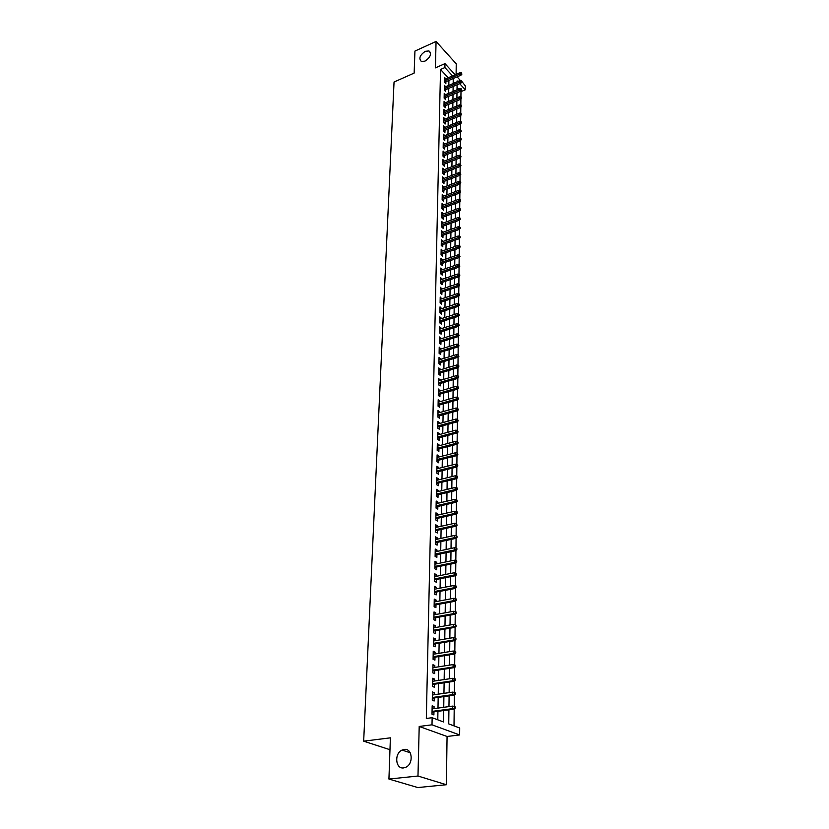 <?xml version="1.0" encoding="UTF-8"?>
<svg xmlns="http://www.w3.org/2000/svg" width="829" height="829" viewBox="0 0 829 829"><rect width="100%" height="100%" fill="white"/><g stroke="black" fill="none" stroke-linecap="round" stroke-linejoin="round"><path stroke-width="1.24" d="M404.2 749.416C412.272 747.955 413.92 763.571 405.982 767.188L403.64 767.913C395.433 769.25 394.096 753.468 402.044 750.069L404.2 749.416M425.298 51.305L428.987 50.952C431.785 53.947 430.458 57.336 424.997 61.118L421.381 61.481C418.531 58.507 419.826 55.118 425.298 51.305M448.914 709.842L448.738 723.904L459.701 728.007L459.649 734.95L432.002 724.815L432.147 717.707L443.515 721.955L443.691 710.536M447.059 736.473L419.205 726.463L417.982 776.027L388.925 779.053L417.816 787.55L446.396 784.731L447.059 736.473L459.649 734.95M456.105 74.341L456.24 63.812L436.064 41.45L435.412 67.864L444.976 63.626L455.142 74.755M444.396 90.237L460.883 83.138L461.815 82.081L461.266 80.672L465.328 85.905L465.297 89.791L459.67 83.656M460.924 96.775L460.986 91.636L465.297 89.791M454.012 725.883L454.199 708.982M454.219 706.526L454.354 694.971M454.375 692.516L454.499 681.117M454.53 678.661L454.655 667.407M454.686 664.962L454.8 653.853M454.831 651.407L454.955 640.444M454.976 637.998L455.1 627.18M455.121 624.734L455.245 614.061M455.266 611.615L455.38 601.077M455.411 598.631L455.525 588.227M455.556 585.792L455.66 575.523M455.691 573.088L455.805 562.943M455.826 560.508L455.94 550.497M455.971 548.062L456.074 538.176M456.105 535.752L456.209 525.99M456.24 523.565L456.344 513.918M456.364 511.503L456.468 501.98M456.499 499.555L456.603 490.157M456.634 487.742L456.727 478.447M456.758 476.043L456.862 466.862M456.883 464.458L456.986 455.401M457.007 452.997L457.111 444.043M457.131 441.639L457.235 432.8M457.256 430.396L457.359 421.671M457.38 419.267L457.473 410.645M457.504 408.251L457.598 399.723M457.618 397.34L457.712 388.915M457.743 386.532L457.836 378.211M457.857 375.827L457.95 367.61M457.981 365.237L458.064 357.112M458.095 354.739L458.178 346.709M458.209 344.336L458.292 336.408M458.323 334.035L458.406 326.201M458.427 323.838L458.52 316.087M458.541 313.735L458.624 306.077M458.655 303.715L458.738 296.15M458.758 293.798L458.841 286.326M458.872 283.974L458.955 276.585M458.976 274.244L459.059 266.928M459.079 264.596L459.162 257.373M459.183 255.031L459.266 247.892M459.297 245.56L459.37 238.503M459.39 236.172L459.473 229.198M459.494 226.877L459.577 219.975M459.598 217.654L459.67 210.835M459.701 208.525L459.774 201.779M459.794 199.468L459.877 192.805M459.898 190.494L459.971 183.903M459.991 181.592L460.064 175.074M460.095 172.784L460.168 166.339M460.188 164.038L460.261 157.665M460.282 155.375L460.354 149.075M460.375 146.785L460.447 140.557M460.468 138.277L460.541 132.112M460.561 129.832L460.634 123.739M460.655 121.459L460.727 115.428M460.748 113.158L460.81 107.2M460.841 104.931L460.903 99.034M417.982 776.027L446.396 784.731M388.925 779.053L390.397 737.841L363.672 741.167L394.044 82.03L414.148 73.087L414.935 51.077L436.064 41.45M434.013 708.629L434.054 706.546L432.158 705.821L432.002 714.204L433.888 714.919L433.95 711.842M434.272 694.743L434.313 692.723L432.437 691.966L432.272 700.267L434.158 701.002L434.209 697.956M434.531 681.003L434.572 679.044L432.707 678.267L432.541 686.474L434.417 687.241L434.469 684.215M434.79 667.418L434.831 665.521L432.976 664.723L432.811 672.837L434.676 673.625L434.728 670.63M435.049 653.977L435.08 652.133L433.235 651.314L433.08 659.345L434.935 660.153L434.987 657.179M435.298 640.672L435.329 638.9L433.494 638.05L433.339 645.988L435.184 646.827L435.235 643.884M435.546 627.522L435.577 625.802L433.754 624.931L433.598 632.786L435.432 633.636L435.484 630.724M435.795 614.507L435.826 612.838L434.013 611.947L433.857 619.719L435.681 620.6L435.733 617.709M436.044 601.626L436.075 600.009L434.261 599.108L434.116 606.797L435.919 607.688L435.981 604.828M436.282 588.88L436.313 587.326L434.52 586.393L434.365 593.999L436.168 594.921L436.22 592.082M436.52 576.269L436.551 574.766L434.759 573.813L434.614 581.347L436.406 582.279L436.458 579.461M436.759 563.793L436.779 562.331L435.007 561.368L434.862 568.818L436.645 569.772L436.696 566.984M436.987 551.44L437.018 550.031L435.256 549.047L435.111 556.425L436.873 557.399L436.935 554.622M437.225 539.213L437.246 537.855L435.494 536.85L435.349 544.156L437.111 545.15L437.163 542.394M437.453 527.109L437.474 525.804L435.733 524.788L435.588 532.011L437.339 533.016L437.391 530.291M437.681 515.13L437.702 513.876L435.961 512.84L435.826 519.99L437.567 521.016L437.619 518.312M437.899 503.276L437.93 502.063L436.199 501.017L436.054 508.094L437.795 509.141L437.847 506.457M438.126 491.545L438.147 490.374L436.427 489.307L436.292 496.312L438.013 497.379L438.064 494.716M438.344 479.929L438.365 478.799L436.655 477.711L436.52 484.654L438.24 485.732L438.282 483.089M438.562 468.426L438.582 467.349L436.883 466.24L436.748 473.11L438.458 474.209L438.5 471.587M438.779 457.038L438.8 456.002L437.111 454.883L436.976 461.68L438.665 462.789L438.717 460.188M438.997 445.753L439.007 444.769L437.329 443.629L437.194 450.365L438.883 451.494L438.935 448.914M439.204 434.593L439.225 433.64L437.546 432.489L437.422 439.163L439.101 440.303L439.142 437.743M439.411 423.536L439.432 422.624L437.764 421.464L437.639 428.065L439.308 429.225L439.36 426.686M439.619 412.583L439.639 411.712L437.981 410.542L437.857 417.08L439.515 418.251L439.567 415.733M439.826 401.744L439.847 400.915L438.199 399.723L438.064 406.2L439.722 407.381L439.764 404.884M440.033 391.008L438.406 389.008L438.282 395.423L439.93 396.625L439.971 394.138M440.23 380.366L438.614 378.397L438.489 384.749L440.126 385.962L440.178 383.495M440.437 369.838L438.821 367.889L438.696 374.18L440.323 375.402L440.375 372.957M440.634 359.403L439.028 357.475L438.904 363.713L440.52 364.947L440.572 362.522M440.821 349.061L439.225 347.164L439.111 353.341L440.717 354.584L440.769 352.18M441.018 338.823L439.432 336.947L439.308 343.071L440.914 344.325L440.966 341.942M441.215 328.688L439.629 326.833L439.515 332.895L441.111 334.16L441.152 331.787M441.401 318.637L439.826 316.802L439.712 322.813L441.297 324.098L441.339 321.735M441.588 308.678L440.023 306.875L439.909 312.823L441.484 314.118L441.536 311.777M441.774 298.813L440.22 297.031L440.106 302.927L441.681 304.233L441.722 301.911M441.961 289.041L440.406 287.28L440.292 293.124L441.857 294.44L441.909 292.129M442.147 279.363L440.603 277.622L440.489 283.404L442.044 284.73L442.085 282.44M442.334 269.767L440.79 268.047L440.676 273.777L442.23 275.114L442.271 272.845M442.51 260.254L440.976 258.555L440.862 264.244L442.406 265.591L442.448 263.332M442.686 250.835L441.163 249.156L441.049 254.793L442.582 256.14L442.634 253.902M442.862 241.498L441.349 239.84L441.235 245.415L442.769 246.783L442.81 244.565M443.038 232.244L441.525 230.607L441.422 236.141L442.945 237.508L442.987 235.301M443.214 223.074L441.702 221.457L441.598 226.939L443.111 228.317L443.152 226.13M443.391 213.986L441.888 212.379L441.774 217.82L443.287 219.208L443.328 217.032M443.556 204.97L442.064 203.395L441.961 208.773L443.463 210.172L443.494 208.017M443.722 196.038L442.24 194.483L442.137 199.82L443.629 201.229L443.67 199.074M443.898 187.188L442.417 185.644L442.313 190.939L443.795 192.349L443.836 190.224M444.064 178.411L442.582 176.888L442.479 182.131L443.961 183.561L444.002 181.437M444.23 169.717L442.759 168.204L442.655 173.406L444.126 174.836L444.168 172.733M444.385 161.085L442.924 159.593L442.821 164.753L444.292 166.194L444.334 164.101M443.049 153.116L444.551 152.515L443.09 151.065L442.997 156.173L444.458 157.624L444.489 155.551M444.707 144.059L443.256 142.609L443.163 147.676L444.613 149.127L444.655 147.065M444.852 135.666L443.422 134.215L443.328 139.241L444.779 140.702L444.81 138.65M444.997 127.334L443.588 125.894L443.494 130.878L444.935 132.35L444.976 130.319M445.132 119.075L443.753 117.656L443.65 122.588L445.09 124.07L445.132 122.05M445.277 110.889L443.909 109.469L443.816 114.371L445.246 115.853L445.287 113.842M445.411 102.775L444.075 101.366L443.981 106.226L445.401 107.708L445.442 105.718M445.546 94.724L444.23 93.325L444.137 98.143L445.556 99.635L445.587 97.656M445.691 86.734L444.385 85.346L444.292 90.123L445.701 91.625L445.743 89.656M458.655 89.107L457.059 87.377M448.199 77.781L440.531 69.481L426.324 718.463L432.147 717.707M437.785 719.81L437.93 711.313M437.992 708.09L438.178 697.396M438.23 694.174L438.417 683.635M438.468 680.412L438.655 670.029M438.707 666.806L438.883 656.558M438.945 653.345L439.121 643.242M439.173 640.019L439.349 630.061M439.401 626.848L439.577 617.014M439.629 613.812L439.795 604.113M439.857 600.911L440.023 591.346M440.075 588.144L440.24 578.715M440.292 575.513L440.458 566.217M440.51 563.015L440.676 553.845M440.727 550.653L440.883 541.596M440.935 538.404L441.09 529.472M441.152 526.291L441.308 517.483M441.36 514.291L441.515 505.607M441.567 502.426L441.712 493.846M441.774 490.675L441.919 482.209M441.971 479.038L442.116 470.685M442.168 467.515L442.313 459.276M442.375 456.116L442.51 447.981M442.572 444.821L442.707 436.8M442.759 433.64L442.904 425.723M442.955 422.572L443.09 414.759M443.142 411.609L443.277 403.899M443.328 400.759L443.463 393.143M443.525 390.003L443.65 382.49M443.702 379.35L443.836 371.931M443.888 368.812L444.012 361.485M444.075 358.356L444.199 351.133M444.251 348.014L444.375 340.874M444.427 337.766L444.551 330.719M444.603 327.61L444.727 320.657M444.779 317.548L444.904 310.688M444.955 307.58L445.069 300.803M445.121 297.704L445.246 291.02M445.297 287.922L445.411 281.321M445.463 278.233L445.577 271.705M445.629 268.627L445.743 262.182M445.795 259.114L445.909 252.752M445.961 249.674L446.075 243.394M446.126 240.327L446.23 234.13M446.282 231.073L446.396 224.939M446.448 221.892L446.551 215.841M446.603 212.784L446.707 206.815M446.758 203.768L446.862 197.872M446.914 194.825L447.018 189.002M447.069 185.965L447.173 180.214M447.225 177.188L447.318 171.499M447.37 168.474L447.473 162.867M447.525 159.842L447.619 154.298M447.67 151.282L447.764 145.811M447.815 142.806L447.909 137.396M447.961 134.391L448.054 129.044M448.106 126.049L448.199 120.775M448.251 117.78L448.344 112.568M448.396 109.583L448.489 104.423M448.541 101.449L448.624 96.361M448.676 93.387L448.769 88.351M448.821 85.387L448.903 80.423M445.826 78.817L444.541 77.439L444.448 82.175L445.857 83.688L445.888 81.729M363.672 741.167L389.972 749.706M419.205 726.463L432.002 724.815M440.531 69.481L444.904 67.553L444.976 63.626M457.722 81.543L457.142 80.9L457.131 81.802M457.09 84.776L457.017 89.812M456.986 92.796L456.914 97.895M456.872 100.879L456.81 106.039M456.769 109.034L456.706 114.257M456.665 117.262L456.592 122.547M456.551 125.552L456.489 130.909M456.447 133.915L456.375 139.345M456.333 142.35L456.261 147.842M456.219 150.868L456.147 156.422M456.116 159.448L456.033 165.075M456.002 168.111L455.919 173.81M455.888 176.846L455.805 182.608M455.774 185.655L455.691 191.499M455.649 194.546L455.577 200.452M455.535 203.509L455.453 209.499M455.422 212.556L455.339 218.618M455.297 221.685L455.214 227.83M455.173 230.897L455.1 237.115M455.059 240.192L454.976 246.493M454.934 249.57L454.852 255.943M454.81 259.031L454.727 265.487M454.686 268.575L454.603 275.124M454.561 278.212L454.468 284.844M454.427 287.943L454.344 294.658M454.302 297.756L454.219 304.564M454.178 307.673L454.085 314.554M454.043 317.673L453.95 324.647M453.909 327.766L453.815 334.833M453.774 337.952L453.681 345.113M453.639 348.242L453.546 355.496M453.504 358.625L453.411 365.972M453.37 369.112L453.276 376.553M453.235 379.703L453.131 387.236M453.09 390.386L452.997 398.024M452.955 401.184L452.852 408.925M452.81 412.075L452.707 419.92M452.665 423.08L452.561 431.028M452.52 434.199L452.416 442.251M452.375 445.422L452.271 453.587M452.23 456.758L452.116 465.028M452.074 468.209L451.971 476.592M451.929 479.773L451.815 488.271M451.774 491.452L451.66 500.063M451.618 503.255L451.504 511.98M451.463 515.172L451.349 524.021M451.308 527.223L451.183 536.187M451.142 539.389L451.028 548.477M450.986 551.679L450.862 560.901M450.821 564.103L450.696 573.45M450.655 576.663L450.53 586.134M450.489 589.346L450.365 598.942M450.323 602.165L450.199 611.906M450.157 615.128L450.023 624.993M449.981 628.216L449.857 638.226M449.815 641.459L449.681 651.604M449.639 654.837L449.505 665.127M449.463 668.361L449.318 678.806M449.277 682.039L449.142 692.619M449.1 695.863L448.955 706.598M457.08 76.869L460.509 80.631M452.551 75.895L444.904 67.553M443.743 707.303L443.898 696.598M443.95 693.365L444.116 682.795M444.157 679.573L444.323 669.158M444.365 665.925L444.52 655.656M444.572 652.433L444.727 642.299M444.769 639.086L444.924 629.097M444.976 625.874L445.121 616.03M445.173 612.807L445.318 603.097M445.37 599.885L445.515 590.3M445.556 587.087L445.701 577.637M445.753 574.435L445.888 565.109M445.94 561.907L446.085 552.715M446.126 549.513L446.261 540.435M446.313 537.244L446.448 528.291M446.499 525.099L446.634 516.27M446.676 513.078L446.81 504.374M446.862 501.182L446.986 492.592M447.038 489.411L447.163 480.934M447.214 477.753L447.339 469.39M447.391 466.209L447.515 457.96M447.556 454.789L447.681 446.644M447.733 443.474L447.857 435.432M447.898 432.272L448.023 424.344M448.064 421.184L448.188 413.35M448.24 410.2L448.354 402.469M448.396 399.329L448.52 391.692M448.562 388.552L448.676 381.029M448.727 377.889L448.841 370.459M448.883 367.32L448.997 359.983M449.038 356.853L449.152 349.62M449.204 346.491L449.308 339.341M449.359 336.222L449.463 329.165M449.505 326.056L449.619 319.092M449.66 315.984L449.764 309.103M449.815 305.994L449.919 299.207M449.96 296.108L450.064 289.404M450.106 286.306L450.209 279.694M450.261 276.606L450.354 270.067M450.406 266.979L450.499 260.534M450.541 257.446L450.644 251.083M450.686 248.006L450.779 241.716M450.831 238.648L450.924 232.431M450.966 229.364L451.059 223.229M451.111 220.172L451.204 214.12M451.245 211.063L451.339 205.084M451.38 202.027L451.473 196.121M451.515 193.084L451.608 187.24M451.65 184.204L451.743 178.442M451.784 175.416L451.878 169.717M451.919 166.691L452.002 161.075M452.054 158.049L452.137 152.495M452.178 149.479L452.261 143.997M452.302 140.982L452.385 135.573M452.437 132.567L452.52 127.21M452.561 124.215L452.644 118.93M452.686 115.936L452.769 110.713M452.81 107.729L452.893 102.568M452.935 99.584L453.007 94.485M453.059 91.511L453.131 86.475M453.173 83.501L453.256 78.527M442.883 161.645L444.385 161.044M442.717 170.235L444.23 169.644M442.541 178.909L444.064 178.318M442.375 187.655L443.898 187.064M442.199 196.473L443.733 195.893M442.023 205.374L443.556 204.794M441.847 214.348L443.391 213.778M441.67 223.415L443.214 222.846M441.484 232.555L443.049 231.985M441.308 241.767L442.873 241.208M441.121 251.073L442.696 250.513M440.935 260.461L442.52 259.912M440.748 269.933L442.334 269.384M440.562 279.497L442.158 278.948M440.375 289.145L441.971 288.606M440.178 298.875L441.784 298.347M439.992 308.699L441.598 308.17M439.795 318.616L441.411 318.098M439.598 328.626L441.225 328.108M439.391 338.729L441.028 338.222M439.194 348.926L440.841 348.418M438.997 359.216L440.645 358.719M438.79 369.61L440.448 369.123M438.582 380.107L440.251 379.62M438.375 390.697L440.044 390.21M438.158 401.391L439.847 400.915M437.95 412.189L439.639 411.712M437.733 423.091L439.432 422.624M437.515 434.095L439.225 433.64M437.297 445.214L439.007 444.769M437.08 456.437L438.8 456.002M436.852 467.774L438.582 467.349M436.624 479.235L438.365 478.799M436.396 490.799L438.147 490.374M436.168 502.478L437.93 502.063M435.94 514.281L437.702 513.876M435.702 526.197L437.474 525.804M435.463 538.239L437.246 537.855M435.225 550.415L437.018 550.031M434.987 562.704L436.779 562.331M434.738 575.119L436.551 574.766M434.489 587.678L436.313 587.326M434.241 600.351L436.075 600.009M433.992 613.17L435.826 612.838M433.733 626.123L435.577 625.802M433.474 639.211L435.329 638.9M433.215 652.444L435.08 652.133M432.956 665.811L434.831 665.521M432.686 679.334L434.572 679.044M432.417 692.992L434.313 692.723M432.147 706.805L434.054 706.546M444.572 82.299L460.965 75.18L459.971 74.082L444.479 80.817M461.349 73.512L461.898 74.123L461.359 72.714L461.349 73.512L459.971 74.082L459.981 72.651L444.51 79.397M460.965 75.18L461.898 74.123M461.359 72.714L459.981 72.651M460.883 83.138L459.877 82.04L444.323 88.744M461.256 81.47L459.877 82.04L459.888 80.6L444.354 87.314M461.266 80.672L459.888 80.6M444.23 98.236L460.789 91.169L459.784 90.071L444.168 96.744M461.173 89.501L461.732 90.112L461.183 88.693L461.173 89.501L459.784 90.071L459.794 88.62L444.189 95.304M460.789 91.169L461.732 90.112M461.183 88.693L459.794 88.62M444.054 106.299L460.706 99.262L459.691 98.174L444.002 104.817M461.079 97.594L461.649 98.205L461.09 96.786L461.079 97.594L459.691 98.174L459.701 96.713L444.033 103.356M460.706 99.262L461.649 98.205M461.09 96.786L459.701 96.713M443.878 114.433L460.613 107.428L459.598 106.34L443.847 112.951M460.997 105.76L461.556 106.361L461.007 104.941L460.997 105.76L459.598 106.34L459.608 104.868L443.878 111.48M460.613 107.428L461.556 106.361M461.007 104.941L459.608 104.868M443.702 122.64L460.52 115.656L459.494 114.578L443.681 121.148M460.903 113.998L461.473 114.599L460.914 113.169L460.903 113.998L459.494 114.578L459.515 113.086L443.712 119.666M460.52 115.656L461.473 114.599M460.914 113.169L459.515 113.086M443.525 130.909L460.427 123.956L459.401 122.889L443.515 129.428M460.81 122.309L461.38 122.899L461.39 122.07L460.82 121.469L460.81 122.309L459.401 122.889L459.421 121.386L443.546 127.935M460.427 123.956L461.38 122.899M460.82 121.469L459.421 121.386M443.339 139.251L460.333 132.329L459.307 131.262L443.36 137.769M460.717 130.681L461.297 131.272L460.727 129.842L460.717 130.681L459.307 131.262L459.318 129.749L443.38 136.267M460.333 132.329L461.297 131.272M460.727 129.842L459.318 129.749M443.163 147.666L460.24 140.775L459.204 139.718L443.194 146.184M460.634 139.127L461.204 139.728L461.214 138.878L460.634 138.288L460.634 139.127L459.204 139.718L459.225 138.184L443.214 144.66M460.24 140.775L461.204 139.728M460.634 138.288L459.225 138.184M442.997 156.142L460.147 149.303L459.111 148.236L443.018 154.671M460.541 147.655L461.111 148.246L461.121 147.386L460.541 146.795L460.541 147.655L459.111 148.236L459.121 146.702L443.049 153.137M460.147 149.303L461.111 148.246M460.541 146.795L459.121 146.702M442.821 164.702L460.054 157.893L459.007 156.836L442.852 163.23M460.447 156.256L461.028 156.836L460.447 155.386L460.447 156.256L459.007 156.836L459.028 155.282L442.883 161.686M460.054 157.893L461.028 156.836M460.447 155.386L459.028 155.282M442.655 173.323L459.96 166.556L458.903 165.51L442.686 171.862M460.344 164.919L460.934 165.51L460.354 164.049L460.344 164.919L458.903 165.51L458.924 163.945L442.717 170.308M459.96 166.556L460.934 165.51M460.354 164.049L458.924 163.945M442.479 182.028L459.857 175.302L458.8 174.256L442.51 180.577M460.25 173.675L460.841 174.256L460.261 172.795L460.25 173.675L458.8 174.256L458.82 172.681L442.541 179.002M459.857 175.302L460.841 174.256M460.261 172.795L458.82 172.681M442.313 190.805L459.763 184.121L458.696 183.085L442.334 189.364M460.157 182.494L460.748 183.074L460.758 182.193L460.168 181.613L460.157 182.494L458.696 183.085L458.717 181.489L442.375 187.779M459.763 184.121L460.748 183.074M460.168 181.613L458.717 181.489M442.137 199.654L459.66 193.022L458.592 191.996L442.168 198.224M460.064 191.406L460.655 191.976L460.064 190.504L460.064 191.406L458.592 191.996L458.613 190.38L442.199 196.618M459.66 193.022L460.655 191.976M460.064 190.504L458.613 190.38M441.961 208.587L459.567 202.007L458.489 200.981L441.992 207.167M459.96 200.38L460.551 200.95L460.561 200.048L459.971 199.478L459.96 200.38L458.489 200.981L458.51 199.354L442.023 205.551M459.567 202.007L460.551 200.95M459.971 199.478L458.51 199.354M441.784 217.602L459.463 211.063L458.385 210.038L441.805 216.182M459.867 209.447L460.458 210.017L460.468 209.105L459.867 208.535L459.867 209.447L458.385 210.038L458.406 208.4L441.847 214.556M459.463 211.063L460.458 210.017M459.867 208.535L458.406 208.4M441.608 226.69L459.359 220.203L458.282 219.188L441.629 225.291M459.763 218.587L460.364 219.157L459.774 217.675L459.763 218.587L458.282 219.188L458.302 217.53L441.66 223.643M459.359 220.203L460.364 219.157M459.774 217.675L458.302 217.53M441.422 235.861L459.256 229.426L458.178 228.41L441.453 234.472M459.66 227.82L460.261 228.379L460.271 227.457L459.67 226.887L459.66 227.82L458.178 228.41L458.188 226.752L441.484 232.814M459.256 229.426L460.261 228.379M459.67 226.887L458.188 226.752M441.235 245.125L459.152 238.731L458.064 237.726L441.266 243.736M459.556 237.125L460.168 237.685L460.178 236.752L459.567 236.192L459.556 237.125L458.064 237.726L458.085 236.047L441.297 242.058M459.152 238.731L460.168 237.685M459.567 236.192L458.085 236.047M441.059 254.462L459.048 248.12L457.96 247.125L441.08 253.083M459.453 246.524L460.064 247.073L460.074 246.13L459.463 245.581L459.453 246.524L457.96 247.125L457.971 245.425L441.121 251.394M459.048 248.12L460.064 247.073M459.463 245.581L457.971 245.425M440.873 263.881L458.945 257.591L457.846 256.607L440.893 262.513M459.359 256.006L459.96 256.555L459.37 255.052L459.359 256.006L457.846 256.607L457.867 254.897L440.935 260.814M458.945 257.591L459.96 256.555M459.37 255.052L457.867 254.897M440.686 273.394L458.841 267.156L457.732 266.171L440.707 272.036M459.245 265.57L459.867 266.119L459.256 264.617L459.245 265.57L457.732 266.171L457.753 264.451L440.748 270.316M458.841 267.156L459.867 266.119M459.256 264.617L457.753 264.451M440.489 282.99L458.727 276.803L457.618 275.829L440.52 281.642M459.142 275.228L459.763 275.767L459.774 274.803L459.152 274.254L459.142 275.228L457.618 275.829L457.639 274.088L440.551 279.901M458.727 276.803L459.763 275.767M459.152 274.254L457.639 274.088M440.303 292.668L458.624 286.544L457.504 285.58L440.334 291.331M459.038 284.979L459.66 285.508L459.67 284.534L459.048 283.995L459.038 284.979L457.504 285.58L457.525 283.819L440.365 289.58M458.624 286.544L459.66 285.508M459.048 283.995L457.525 283.819M440.106 302.44L458.51 296.367L457.39 295.414L440.137 301.114M458.934 294.813L459.556 295.342L459.567 294.357L458.945 293.818L458.934 294.813L457.39 295.414L457.411 293.642L440.168 299.352M458.51 296.367L459.556 295.342M458.945 293.818L457.411 293.642M439.919 312.305L458.406 306.295L457.276 305.352L439.94 310.989M458.82 304.74L459.453 305.269L458.831 303.746L458.82 304.74L457.276 305.352L457.297 303.549L439.981 309.207M458.406 306.295L459.453 305.269M458.831 303.746L457.297 303.549M439.722 322.253L458.292 316.305L457.162 315.372L439.743 320.958M458.717 314.761L459.339 315.279L458.727 313.756L458.717 314.761L457.162 315.372L457.183 313.559L439.784 319.155M458.292 316.305L459.339 315.279M458.727 313.756L457.183 313.559M439.525 332.305L458.178 326.419L457.048 325.486L439.546 331.02M458.603 324.875L459.235 325.393L458.613 323.859L458.603 324.875L457.048 325.486L457.069 323.662L439.588 329.196M458.178 326.419L459.235 325.393M458.613 323.859L457.069 323.662M439.318 342.45L458.064 336.626L456.924 335.704L439.349 341.175M458.489 335.092L459.121 335.6L458.499 334.066L458.489 335.092L456.924 335.704L456.945 333.859L439.38 339.341M458.064 336.626L459.121 335.6M458.499 334.066L456.945 333.859M439.121 352.688L457.95 346.926L456.81 346.014L439.142 351.423M458.375 345.403L459.017 345.911L458.385 344.367L458.375 345.403L456.81 346.014L456.831 344.149L439.183 349.569M457.95 346.926L459.017 345.911M458.385 344.367L456.831 344.149M438.914 363.019L457.836 357.33L456.686 356.418L438.945 361.765M458.261 355.807L458.903 356.315L458.282 354.76L458.261 355.807L456.686 356.418L456.706 354.543L438.976 359.9M457.836 357.33L458.903 356.315M458.282 354.76L456.706 354.543M438.707 373.454L457.722 367.827L456.561 366.936L438.738 372.221M458.147 366.314L458.789 366.812L458.81 365.755L458.157 365.257L458.147 366.314L456.561 366.936L456.582 365.029L438.769 370.325M457.722 367.827L458.789 366.812M458.157 365.257L456.582 365.029M438.5 383.982L457.608 378.428L456.437 377.547L438.531 382.76M458.033 376.926L458.686 377.423L458.696 376.356L458.043 375.858L458.033 376.926L456.437 377.547L456.458 375.62L438.562 380.853M457.608 378.428L458.686 377.423M458.043 375.858L456.458 375.62M438.292 394.614L457.484 389.133L456.313 388.252L438.323 393.412M457.919 387.64L458.572 388.127L457.929 386.563L457.919 387.64L456.313 388.252L456.333 386.324L438.354 391.485M457.484 389.133L458.572 388.127M457.929 386.563L456.333 386.324M438.085 405.35L457.37 399.941L456.188 399.081L438.106 404.158M457.805 398.459L458.458 398.936L457.815 397.371L457.805 398.459L456.188 399.081L456.209 397.122L438.147 402.22M457.37 399.941L458.458 398.936M457.815 397.371L456.209 397.122M437.867 416.199L457.245 410.863L456.064 410.003L437.888 415.018M457.681 409.381L458.333 409.858L457.691 408.282L457.681 409.381L456.064 410.003L456.085 408.023L437.93 413.06M457.245 410.863L458.333 409.858M457.691 408.282L456.085 408.023M437.65 427.142L457.121 421.878L455.929 421.028L437.681 425.982M457.556 420.407L458.219 420.883L457.577 419.298L457.556 420.407L455.929 421.028L455.96 419.039L437.712 424.002M457.121 421.878L458.219 420.883M457.577 419.298L455.96 419.039M437.432 438.199L456.997 433.007L455.805 432.178L437.463 437.049M457.442 431.546L458.105 432.013L457.453 430.427L457.442 431.546L455.805 432.178L455.826 430.158L437.494 435.049M456.997 433.007L458.105 432.013M457.453 430.427L455.826 430.158M437.215 449.359L456.872 444.251L455.67 443.432L437.235 448.23M457.318 442.8L457.981 443.266L457.991 442.137L457.328 441.67L457.318 442.8L455.67 443.432L455.691 441.391L437.277 446.209M456.872 444.251L457.981 443.266M457.328 441.67L455.691 441.391M436.997 460.634L456.748 455.608L455.535 454.789L437.018 459.515M457.193 454.168L457.867 454.624L457.204 453.028L457.193 454.168L455.535 454.789L455.567 452.738L437.059 457.473M456.748 455.608L457.867 454.624M457.204 453.028L455.567 452.738M436.769 472.022L456.624 467.079L455.411 466.271L436.79 470.913M457.069 465.649L457.743 466.095L457.753 464.945L457.08 464.489L457.069 465.649L455.411 466.271L455.432 464.199L436.831 468.851M456.624 467.079L457.743 466.095M457.08 464.489L455.432 464.199M436.541 483.514L456.489 478.665L455.276 477.867L436.562 482.437M456.945 477.245L457.618 477.68L457.629 476.52L456.955 476.074L456.945 477.245L455.276 477.867L455.297 475.773L436.603 480.354M456.489 478.665L457.618 477.68M456.955 476.074L455.297 475.773M436.313 495.131L456.364 490.364L455.131 489.587L436.334 494.063M456.81 488.955L457.494 489.39L457.504 488.208L456.82 487.773L456.81 488.955L455.131 489.587L455.162 487.462L436.375 491.96M456.364 490.364L457.494 489.39M456.82 487.773L455.162 487.462M436.085 506.861L456.23 502.187L454.997 501.421L436.106 505.814M456.686 500.789L457.37 501.213L456.696 499.597L456.686 500.789L454.997 501.421L455.028 499.276L436.147 503.69M456.23 502.187L457.37 501.213M456.696 499.597L455.028 499.276M435.847 518.716L456.095 514.125L454.862 513.369L435.867 517.679M456.551 512.736L457.245 513.161L457.256 511.959L456.561 511.534L456.551 512.736L454.862 513.369L454.883 511.213L435.909 515.534M456.095 514.125L457.245 513.161M456.561 511.534L454.883 511.213M435.608 530.684L455.96 526.187L454.717 525.451L435.629 529.679M456.416 524.819L457.111 525.223L456.437 523.596L456.416 524.819L454.717 525.451L454.748 523.265L435.681 527.503M455.96 526.187L457.111 525.223M456.437 523.596L454.748 523.265M435.37 542.777L455.826 538.384L454.572 537.648L435.391 541.783M456.292 537.016L456.986 537.42L456.997 536.197L456.302 535.793L456.292 537.016L454.572 537.648L454.603 535.451L435.443 539.596M455.826 538.384L456.986 537.42M456.302 535.793L454.603 535.451M435.132 555.005L455.691 550.694L454.437 549.979L435.152 554.031M456.157 549.347L456.852 549.741L456.862 548.508L456.168 548.104L456.157 549.347L454.437 549.979L454.458 547.751L435.194 551.813M455.691 550.694L456.852 549.741M456.168 548.104L454.458 547.751M434.893 567.347L455.556 563.14L454.292 562.445L434.914 566.394M456.023 561.803L456.717 562.197L456.738 560.943L456.033 560.549L456.023 561.803L454.292 562.445L454.313 560.186L434.956 564.155M455.556 563.14L456.717 562.197M456.033 560.549L454.313 560.186M434.645 579.823L455.411 575.72L454.137 575.036L434.665 578.891M455.877 574.393L456.582 574.777L455.898 573.129L455.877 574.393L454.137 575.036L454.168 572.756L434.707 576.632M455.411 575.72L456.582 574.777M455.898 573.129L454.168 572.756M434.396 592.424L455.276 588.435L453.991 587.761L434.417 591.512M455.743 587.119L456.447 587.492L456.468 586.217L455.753 585.834L455.743 587.119L453.991 587.761L454.023 585.461L434.458 589.232M455.276 588.435L456.447 587.492M455.753 585.834L454.023 585.461M434.147 605.16L455.131 601.274L453.846 600.621L434.168 604.268M455.598 599.978L456.313 600.341L456.333 599.046L455.618 598.683L455.598 599.978L453.846 600.621L453.867 598.289L434.209 601.968M455.131 601.274L456.313 600.341M455.618 598.683L453.867 598.289M433.888 618.04L454.986 614.258L453.691 613.615L433.909 617.17M455.463 612.973L456.178 613.325L456.188 612.02L455.473 611.667L455.463 612.973L453.691 613.615L453.722 611.263L433.95 614.838M454.986 614.258L456.178 613.325M455.473 611.667L453.722 611.263M433.64 631.045L454.841 627.377L453.536 626.755L433.65 630.195M455.318 626.102L456.033 626.455L456.054 625.139L455.328 624.786L455.318 626.102L453.536 626.755L453.567 624.372L433.702 627.843M454.841 627.377L456.033 626.455M455.328 624.786L453.567 624.372M433.38 644.195L454.696 640.641L453.39 640.029L433.391 643.366M455.173 639.387L455.898 639.729L455.909 638.392L455.183 638.05L455.173 639.387L453.39 640.029L453.411 637.625L433.443 640.983M454.696 640.641L455.898 639.729M455.183 638.05L453.411 637.625M433.111 657.48L454.541 654.05L453.225 653.449L433.132 656.682M455.028 652.806L455.753 653.138L455.774 651.791L455.038 651.459L455.028 652.806L453.225 653.449L453.256 651.024L433.184 654.278M454.541 654.05L455.753 653.138M455.038 651.459L453.256 651.024M432.852 670.92L454.396 667.604L453.069 667.024L432.862 670.143M454.872 666.371L455.608 666.703L455.629 665.335L454.893 665.013L454.872 666.371L453.069 667.024L453.1 664.568L432.914 667.708M454.396 667.604L455.608 666.703M454.893 665.013L453.1 664.568M432.583 684.495L454.24 681.303L452.914 680.744L432.593 683.738M454.727 680.091L455.463 680.402L455.484 679.034L454.738 678.713L454.727 680.091L452.914 680.744L452.945 678.267L432.645 681.283M454.24 681.303L455.463 680.402M454.738 678.713L452.945 678.267M432.313 698.225L454.085 695.158L452.748 694.619L432.323 697.5M454.572 693.966L455.318 694.267L455.328 692.878L454.593 692.567L454.572 693.966L452.748 694.619L452.779 692.101L432.375 695.013M454.085 695.158L455.318 694.267M454.593 692.567L452.779 692.101M432.044 712.101L453.929 709.168L452.593 708.64L432.054 711.396M454.427 707.987L455.173 708.277L455.183 706.878L454.437 706.577L454.427 707.987L452.593 708.64L452.613 706.101L432.106 708.888M453.929 709.168L455.173 708.277M454.437 706.577L452.613 706.101M428.987 50.952L430.438 52.538M402.044 750.069L410.2 752.753"/></g></svg>
